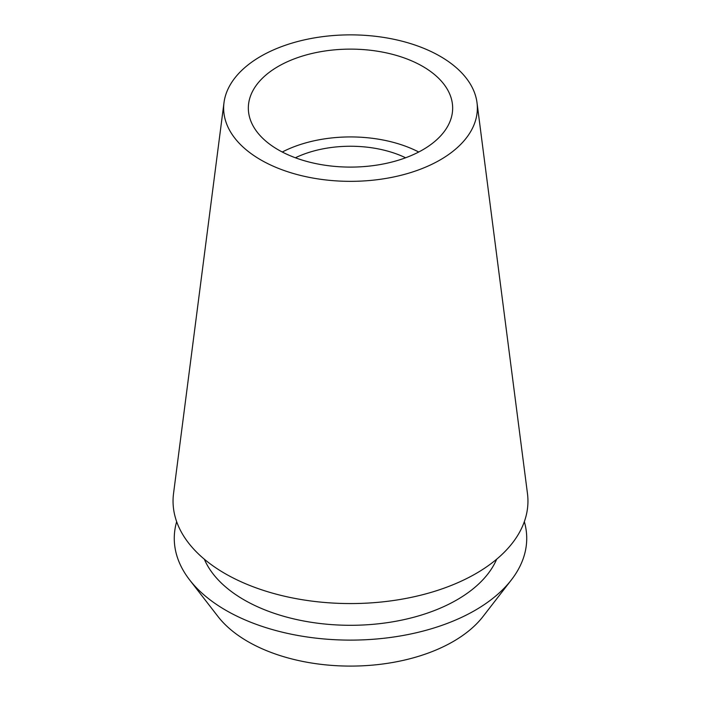 <?xml version="1.0" encoding="UTF-8"?>
<svg xmlns="http://www.w3.org/2000/svg" width="701" height="701" viewBox="0 0 701 701"><rect width="100%" height="100%" fill="white"/><g stroke="black" fill="none" stroke-linecap="round" stroke-linejoin="round"><path stroke-width="1.05" d="M440.202 159.898A126.855 73.237 180 0 1 297.627 174.68A126.855 73.237 180 0 1 223.996 102.661A126.855 73.237 180 0 1 260.798 56.317A126.855 73.237 180 0 1 394.654 39.449A126.855 73.237 180 0 1 477.004 102.661A126.855 73.237 180 0 1 440.202 159.898M223.996 102.661L173.541 493.504A177.449 102.451 0 0 0 276.545 594.246A177.449 102.451 0 0 0 475.97 573.558A177.449 102.451 0 0 0 527.459 493.504L477.004 102.661M278.262 66.402A102.162 58.989 0 0 0 248.338 108.112A102.162 58.989 0 0 0 311.402 162.606A102.162 58.989 0 0 0 422.738 149.821A102.162 58.989 0 0 0 452.662 108.112A102.162 58.989 0 0 0 389.598 53.618A102.162 58.989 0 0 0 278.262 66.402M282.275 152.012A102.162 58.989 180 0 1 418.725 152.012M405.616 157.778A86.03 49.675 0 0 0 295.384 157.778M189.629 579.911L217.967 616.494A145.186 83.822 0 0 0 453.161 641.546A145.186 83.822 0 0 0 483.033 616.494L511.371 579.911A176.231 101.741 180 0 1 475.112 610.317A176.231 101.741 180 0 1 189.629 579.911A176.231 101.741 180 0 1 176.661 521.675M524.339 521.675A176.231 101.741 180 0 1 511.371 579.911M204.324 559.196A150.557 86.924 0 0 0 310.087 622.111A150.557 86.924 0 0 0 456.964 599.837A150.557 86.924 0 0 0 496.676 559.196"/></g></svg>
